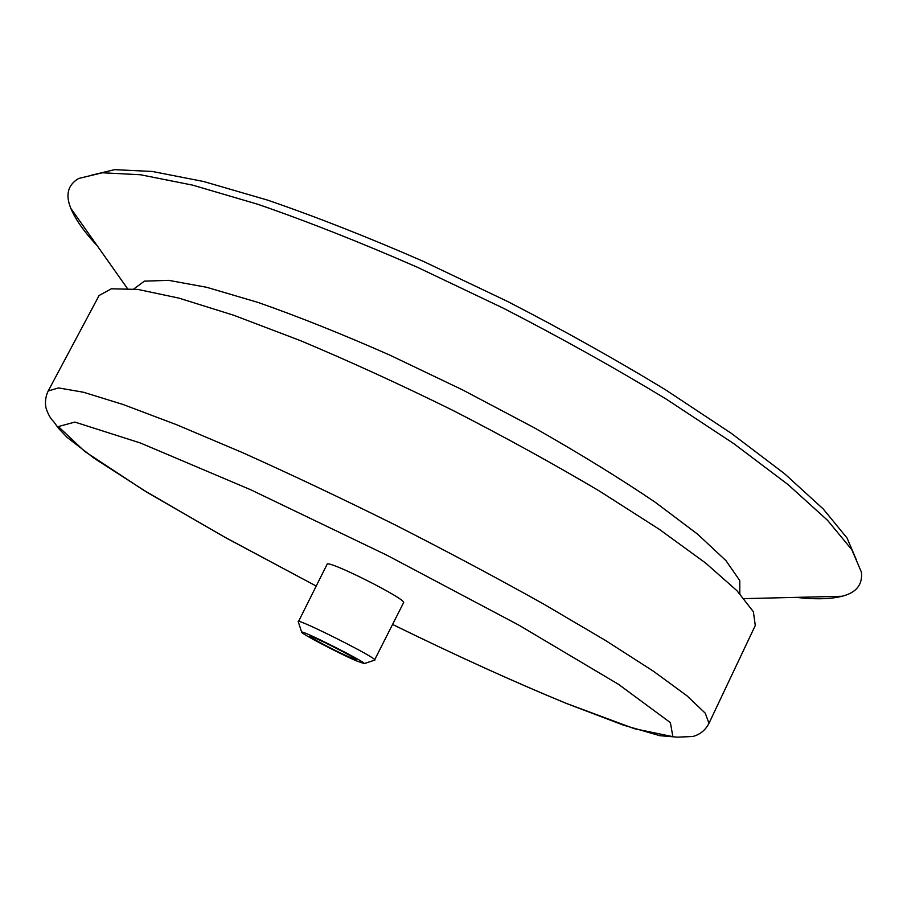 <?xml version="1.0" encoding="UTF-8"?>
<svg xmlns="http://www.w3.org/2000/svg" width="907" height="907" viewBox="0 0 907 907"><rect width="100%" height="100%" fill="white"/><g stroke="black" fill="none" stroke-linecap="round" stroke-linejoin="round"><path stroke-width="1.36" d="M350.034 657.394C337.03 651.793 308.561 636.861 309.899 636.329C309.344 634.31 357.914 658.743 355.975 659.491L350.034 657.394M90.949 175.323L114.622 169.654L152.206 171.457L203.542 181.491L267.508 200.096C315.749 216.648 367.63 237.044 423.15 261.273L507.262 301.305C563.292 330.182 616.057 359.682 665.545 389.806L731.461 433.433L784.532 473.692L823.193 508.929L847.047 538.021L856.605 560.413M97.355 245.944C84.249 231.931 75.417 219.415 70.859 208.417C65.236 194.824 67.844 184.847 78.671 178.464L102.4 172.784L140.426 174.745L192.658 185.141L257.951 204.324C307.292 221.376 360.442 242.35 417.379 267.259L503.702 308.38C561.229 338.028 615.388 368.253 666.18 399.08L733.763 443.625L788.092 484.621L827.569 520.346L851.82 549.699L861.412 572.147C862.75 584.641 856.287 592.679 842.025 596.273C830.472 599.164 815.166 599.538 796.097 597.373M99.112 295.489L111.323 288.8L137.864 289.424L178.962 298.131L233.734 315.262L300.058 340.488C349.002 361.009 399.806 384.239 452.491 410.191C504.734 437.015 553.689 463.953 599.346 491.004L659.14 529.212L705.544 562.975L737.04 590.774L753.366 611.715L755.282 625.501L708.979 723.31L705.261 713.197L687.03 695.85L653.618 671.35L605.366 640.376L543.939 604.232C497.319 578.156 447.627 551.671 394.862 524.779C341.814 498.453 290.932 474.35 242.192 452.48L176.548 424.703L122.91 404.431L83.331 392.209L58.536 387.924L48.196 390.974L99.112 295.489M298.312 621.907L327.087 564.313C326.951 559.063 407.833 599.742 403.536 602.77L374.455 660.205M298.131 621.499L298.165 621.465C298.301 618.472 377.21 658.153 374.897 660.058L374.886 660.115M356.122 660.761C338.141 653.017 299.015 632.451 301.646 632.1C301.884 629.934 365.884 662.121 364.285 663.607L356.122 660.761M133.873 288.925L144.383 281.147L168.623 280.342L206.728 287.304L257.871 302.371C297.825 316.362 341.758 333.912 389.647 355.034L462.672 389.942L534.246 427.764C579.754 453.625 620.037 478.42 655.092 502.161L697.676 534.223L725.985 560.673L739.795 580.605L739.817 593.688M48.196 390.974C45.611 396.359 44.874 401.971 45.962 407.81C47.992 414.182 50.565 418.785 53.672 421.596L58.479 428.319L67.152 437.435L94.351 458.398L148.499 493.193L226.739 538.293L316.101 586.001L223.507 536.479L143.249 489.973L84.634 451.357L58.343 426.562L74.896 422.084L140.472 443.024L250.74 489.769L386.722 555.129L518.793 625.104L618.631 684.4L670.386 722.641L672.869 736.654L634.367 728.695L566.456 703.447C514.28 681.985 456.357 655.67 392.674 624.492M744.216 598.62L842.025 596.273M127.286 288.335L70.859 208.417M392.674 624.504C456.38 655.693 514.36 682.03 566.58 703.515L623.494 725.158L659.899 735.702L677.552 737.164L692.914 736.484C700.125 734.489 705.487 730.101 708.979 723.31M364.285 663.607L374.897 660.058M301.646 632.1L298.165 621.465"/></g></svg>
